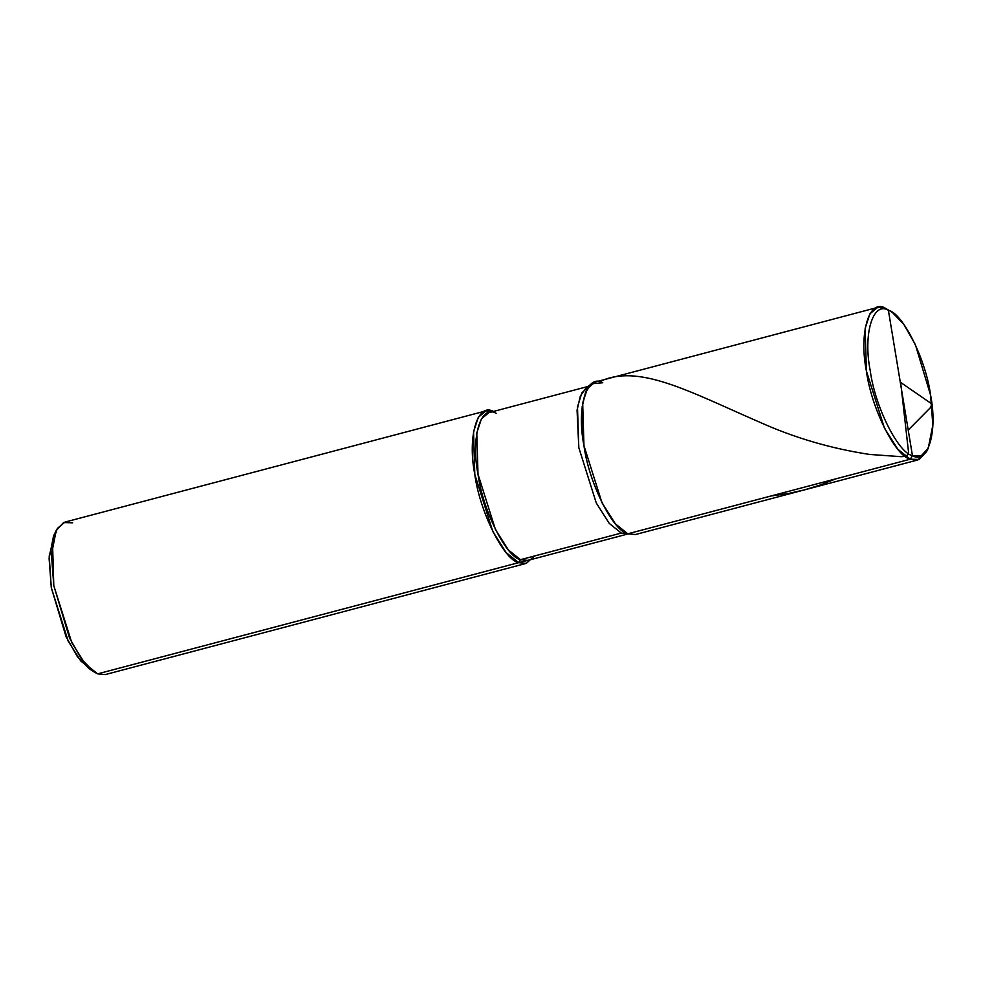 <?xml version="1.0" encoding="UTF-8"?>
<svg xmlns="http://www.w3.org/2000/svg" width="982" height="982" viewBox="0 0 982 982"><rect width="100%" height="100%" fill="white"/><g stroke="black" fill="none" stroke-linecap="round" stroke-linejoin="round"><path stroke-width="1.47" d="M928.248 448.234L926.664 451.487L919.275 459.441L910.253 459.195L917.888 459.92L635.428 534.539L627.793 533.815C612.842 530.906 588.734 482.383 583.946 445.583C576.36 407.653 586.72 373.099 602.788 382.759C586.72 373.099 576.36 407.653 583.946 445.583C588.734 482.383 612.842 530.906 627.793 533.815L910.253 459.195L912.45 455.66L888.379 310.263C902.777 313.062 925.989 359.756 930.592 395.181C937.896 431.687 927.916 464.952 912.45 455.66L921.141 455.893L928.248 448.234L932.839 425.132L930.592 395.181L915.408 344.756L903.821 324.33L892.38 312.46L885.236 308.139L892.38 312.46M917.888 459.92L927.438 449.768M890.907 311.527L885.236 308.139C869.168 298.479 858.808 333.033 866.394 370.975C871.181 407.776 895.302 456.286 910.253 459.195L912.45 455.66L888.379 310.263C872.912 300.971 862.945 334.236 870.248 370.742C874.852 406.167 898.064 452.862 912.45 455.66C898.064 452.862 874.852 406.167 870.248 370.742C862.945 334.236 872.912 300.971 888.379 310.263L885.236 308.139L877.601 307.415L869.917 313.835L865.142 328.369L866.394 370.975L884.426 428.091L897.83 449.216L910.253 459.195L627.793 533.815L621.287 533.066L628.05 533.913M602.788 382.759L591.594 383.753L585.554 392.297L582.142 406.965L583.946 445.583L601.966 502.71L615.383 523.836L627.793 533.815L641.712 530.133L627.793 533.815L615.383 523.836L601.966 502.71L583.946 445.583L582.682 402.976L587.469 388.455L595.141 382.035L877.601 307.415M54.955 533.471L49.198 556.156L51.285 587.604L68.188 641.16L80.757 660.96L92.394 670.313M626.86 534.245L527.886 560.391L520.485 559.691L621.287 533.066L609.257 523.406L596.258 502.944L578.803 447.596L577.06 410.181L580.362 395.979L586.217 387.694L591.594 383.753M532.367 559.212L518.643 562.649L520.485 559.691L533.975 556.131M526.278 563.373L105.27 674.585L97.635 673.861L518.643 562.649L526.278 563.373L534.515 555.984M111.555 670.178L518.643 562.649L520.485 559.691L621.287 533.066L609.257 523.406L596.258 502.944L578.803 447.596L577.477 406.978L581.872 392.849L589.04 386.221M587.837 386.515L488.852 412.661L481.413 418.884L476.773 432.952L478.001 474.232L495.456 529.568L508.455 550.03L520.485 559.691C506 556.88 482.641 509.879 478.001 474.232C470.648 437.481 480.689 404.007 496.254 413.361M493.639 411.593C477.571 401.933 467.211 436.487 474.797 474.416C479.572 511.217 503.692 559.74 518.643 562.649L506.221 552.67L492.817 531.544L474.797 474.416L473.533 431.81L478.32 417.289L485.992 410.869L493.345 411.47M485.992 410.869L64.984 522.08L57.3 528.5L52.525 543.034L53.789 585.64L71.809 642.768L85.213 663.881L97.635 673.861L93.474 671.59L81.592 659.253L69.55 638.03L53.789 585.64L51.445 554.523L56.207 530.513L63.597 522.559L72.631 522.805M90.921 669.638L88.503 668.19L77.357 656.627L66.064 636.729L51.285 587.604L49.1 558.439L53.568 535.927L56.207 530.513M900.334 382.231L931.832 403.921L930.605 407.469L908.215 430.055M835.743 478.872L819.958 485.108L804.258 489.932L788.251 493.541L770.796 496.033M900.74 383.189L908.362 450.64C910.068 456.385 902.826 457.133 898.321 456.47L869.696 454.445C830.944 448.553 794.107 437.727 759.172 421.953C689.462 391.732 638.116 362.874 599.327 381.802M88.503 668.19L93.474 671.59"/></g></svg>
